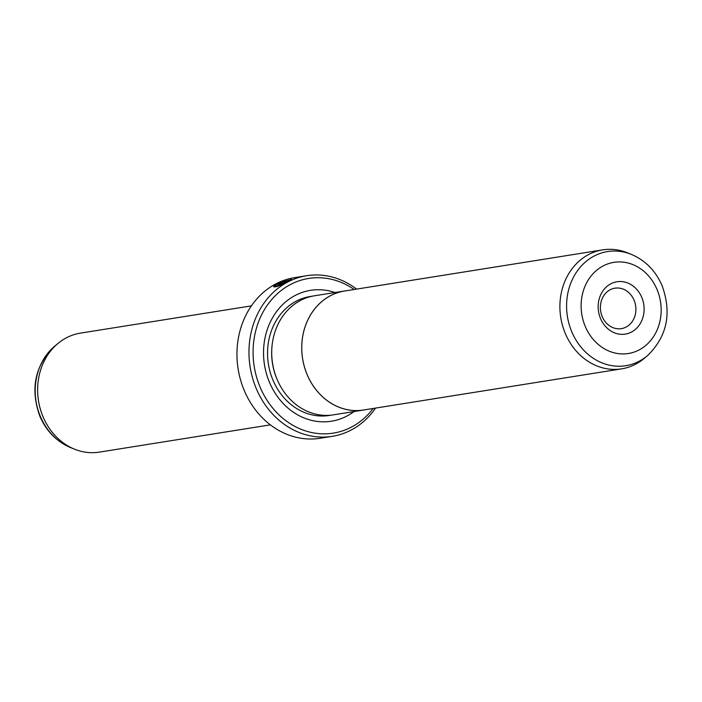 <?xml version="1.0" encoding="UTF-8"?>
<svg xmlns="http://www.w3.org/2000/svg" width="702" height="702" viewBox="0 0 702 702"><rect width="100%" height="100%" fill="white"/><g stroke="black" fill="none" stroke-linecap="round" stroke-linejoin="round"><path stroke-width="1.05" d="M647.376 355.756L644.12 358.476A60.24 52.018 -99.1 0 1 621.621 368.857A60.24 52.018 -99.1 0 1 565.25 333.345A60.24 52.018 -99.1 0 1 602.649 249.877A60.24 52.018 -99.1 0 1 627.263 252.738L631.203 254.317C645.357 260.328 655.686 270.84 662.17 285.863C671.972 313.382 667.04 336.679 647.376 355.756A57.792 49.903 -99.1 0 1 571.718 331.651A57.792 49.903 -99.1 0 1 578.492 269.375A57.792 49.903 -99.1 0 1 631.203 254.317M602.649 249.877L344.515 291.032A60.24 52.018 80.9 0 0 307.116 374.508A60.24 52.018 80.9 0 0 363.487 410.012L621.621 368.857M641.768 297.376A26.509 22.885 -99.1 0 1 631.273 332.151A26.509 22.885 -99.1 0 1 600.517 318.48A26.509 22.885 -99.1 0 1 611.012 283.705A26.509 22.885 -99.1 0 1 641.768 297.376M602.202 316.567A20.481 17.682 80.9 0 0 621.367 328.633A20.481 17.682 80.9 0 0 634.082 300.254A20.481 17.682 80.9 0 0 614.917 288.18A20.481 17.682 80.9 0 0 602.202 316.567M346.297 290.742A60.284 52.045 80.9 0 0 344.507 290.997L314.496 295.779A60.284 52.045 80.9 0 0 277.071 379.308A60.284 52.045 80.9 0 0 333.476 414.838L363.496 410.047A60.284 52.045 80.9 0 0 365.268 409.731M344.507 290.997A60.284 52.045 80.9 0 0 307.09 374.517A60.284 52.045 80.9 0 0 363.496 410.047M276.728 286.67L275.623 286.486L275.386 285.705C276.377 286.539 280.01 285.328 286.293 282.064L289.68 279.94L281.133 282.134L286.635 281.256A81.327 70.218 80.9 0 0 285.117 281.985L278.387 283.064L291.532 279.335L287.258 281.906C279.326 286.135 274.798 287.662 273.675 286.477L275.386 285.705M291.076 279.808L289.715 280.019M279.352 285.03L280.668 283.81L276.614 284.459L274.017 285.933L276.878 283.836L282.581 283.038M282.318 283.38L277.746 285.565A81.327 70.218 -99.1 0 1 279.203 284.67M353.948 411.574A66.269 57.213 -99.1 0 1 269.41 382.169A66.269 57.213 -99.1 0 1 276.307 311.942A66.269 57.213 -99.1 0 1 334.968 292.515M270.375 424.859L99.351 452.123A60.24 52.018 -99.1 0 1 74.737 449.262A60.24 52.018 -99.1 0 1 42.98 416.619A60.24 52.018 -99.1 0 1 57.88 343.524A60.24 52.018 -99.1 0 1 80.379 333.143L251.404 305.87M354.168 289.487A78.317 67.62 80.9 0 0 274.28 296.718A78.317 67.62 80.9 0 0 260.038 386.96A78.317 67.62 80.9 0 0 373.139 408.476M375.552 408.09A81.327 70.218 -99.1 0 1 332.292 436.337A81.327 70.218 -99.1 0 1 256.195 388.399A81.327 70.218 -99.1 0 1 306.677 275.71A81.327 70.218 -99.1 0 1 356.581 289.101M306.677 275.71L294.673 277.623A81.327 70.218 80.9 0 0 244.182 390.312A81.327 70.218 80.9 0 0 320.279 438.259L332.292 436.337M273.666 286.828L275.623 286.258M277.106 284.38L276.878 283.836M282.02 283.599L280.765 283.801M281.318 282.59L281.133 282.134M657.063 289.557A46.157 39.847 80.9 0 0 603.501 265.751A46.157 39.847 80.9 0 0 585.222 326.307A46.157 39.847 80.9 0 0 638.785 350.114A46.157 39.847 80.9 0 0 657.063 289.557M276.957 379.019A57.231 49.412 -99.1 0 1 276.746 378.518A57.231 49.412 -99.1 0 1 271.911 347.393M330.984 415.163A60.24 52.018 -99.1 0 1 272.902 379.957A60.24 52.018 -99.1 0 1 312.03 296.244M70.797 447.683C56.643 441.672 46.314 431.16 39.83 416.137C30.028 388.618 34.96 365.321 54.624 346.244A57.792 49.903 80.9 0 0 40.33 416.365A57.792 49.903 80.9 0 0 70.797 447.683L74.737 449.262M54.624 346.244L57.88 343.524M289.908 280.484L289.68 279.94"/></g></svg>
